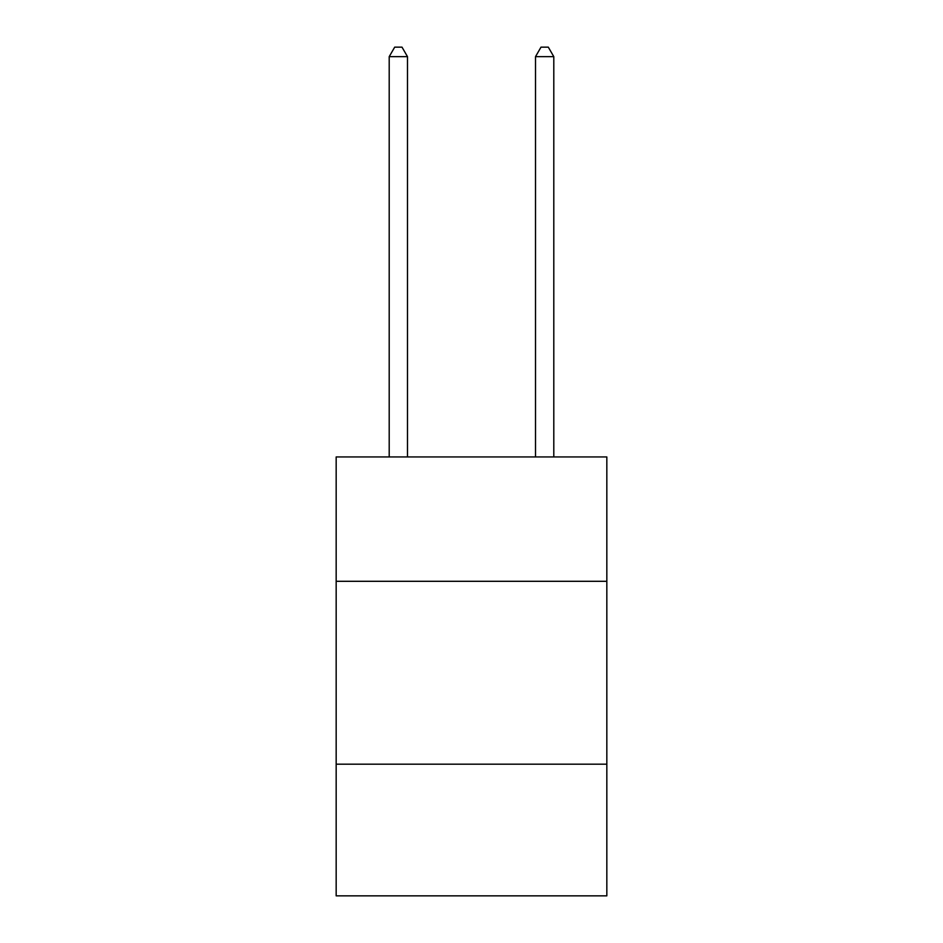 <?xml version="1.0" encoding="UTF-8"?>
<svg xmlns="http://www.w3.org/2000/svg" width="943" height="943" viewBox="0 0 943 943"><rect width="100%" height="100%" fill="white"/><g stroke="black" fill="none" stroke-linecap="round" stroke-linejoin="round"><path stroke-width="1.41" d="M606.832 581.301L606.832 456.942L336.168 456.942L336.168 581.301L606.832 581.301L606.832 895.85L336.168 895.85L336.168 581.301M606.832 764.184L336.168 764.184M407.494 456.942L407.494 56.663L389.2 56.663L389.2 456.942M389.2 56.663L394.693 47.15L402.001 47.15L407.494 56.663M553.8 456.942L553.8 56.663L535.506 56.663L535.506 456.942M535.506 56.663L540.999 47.15L548.307 47.15L553.8 56.663"/></g></svg>
